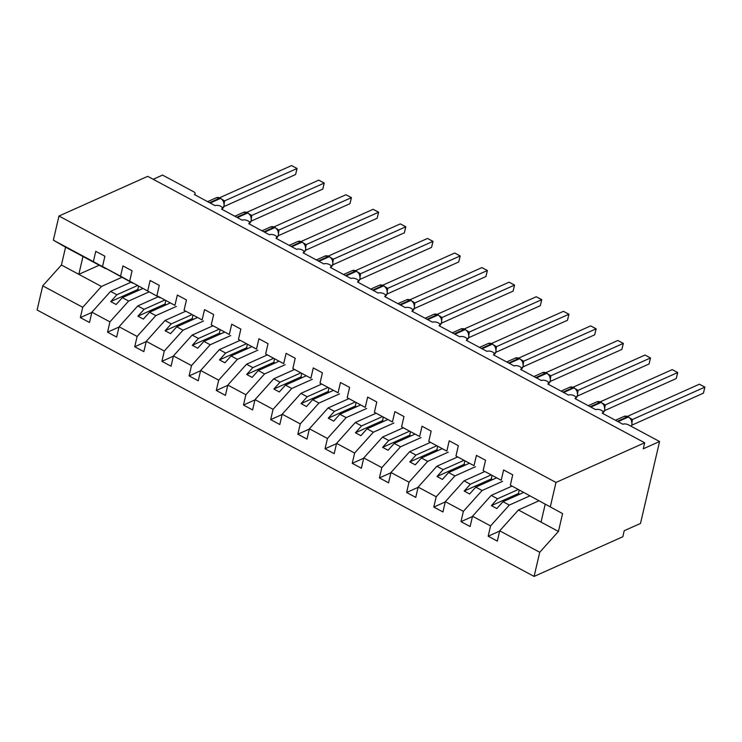 <?xml version="1.0" encoding="UTF-8"?>
<svg xmlns="http://www.w3.org/2000/svg" width="742" height="742" viewBox="0 0 742 742"><rect width="100%" height="100%" fill="white"/><g stroke="black" fill="none" stroke-linecap="round" stroke-linejoin="round"><path stroke-width="1.11" d="M121.985 277.276L101.441 286.468L82.742 307.29L42.721 285.837L37.1 309.998L534.11 576.423L622.826 536.744L624.226 530.716L640.504 523.444L659.573 441.518L643.295 448.799L644.696 442.77L147.686 176.346L58.97 216.024L53.35 240.176L93.371 261.638L95.764 251.334L104.9 256.231L102.507 266.536L120.556 276.209L122.959 265.905L132.085 270.802L129.692 281.107L159.975 297.783L129.692 281.107M529.677 495.962L509.281 505.089L502.974 501.703L496.815 508.558L491.38 505.645L497.53 498.791L491.223 495.406L472.524 516.237L470.122 526.542L460.986 521.645L463.388 511.34L482.087 490.508L475.78 487.132L469.63 493.987L464.195 491.065L470.345 484.211L464.038 480.835L445.33 501.666L442.937 511.961L433.801 507.064L436.194 496.769L454.902 475.937L448.595 472.552L442.436 479.406L437.001 476.494L443.159 469.64L436.843 466.254L418.145 487.086L415.752 497.39L406.616 492.493L409.009 482.189L427.707 461.357L421.4 457.981L415.251 464.835L409.816 461.914L415.965 455.069L409.658 451.683L390.96 472.515L388.558 482.819L379.422 477.922L381.824 467.618L400.522 446.786L394.215 443.401L388.066 450.255L382.622 447.343L388.78 440.488L382.473 437.112L363.765 457.944L361.373 468.239L352.237 463.342L354.63 453.047L373.337 432.215L367.03 428.83L360.872 435.684L355.437 432.772L361.586 425.917L355.279 422.532L336.58 443.364L334.178 453.668L325.042 448.771L327.445 438.466L346.143 417.635L339.836 414.259L333.687 421.113L328.242 418.191L334.401 411.337L328.094 407.961L309.386 428.793L306.993 439.088L297.857 434.191L300.25 423.895L318.958 403.064L312.651 399.678L306.492 406.533L301.057 403.62L307.207 396.766L300.9 393.381L282.201 414.212L279.808 424.517L270.672 419.62L273.065 409.315L291.764 388.483L285.457 385.107L279.307 391.962L273.872 389.04L280.022 382.195L273.715 378.81L255.016 399.641L252.614 409.936L243.478 405.039L245.88 394.744L264.579 373.912L258.272 370.527L252.113 377.381L246.678 374.469L252.837 367.615L246.53 364.239L227.822 385.07L225.429 395.365L216.293 390.468L218.686 380.173L237.394 359.341L231.077 355.956L224.928 362.81L219.493 359.898L225.642 353.044L219.335 349.658L200.637 370.49L198.235 380.794L189.099 375.897L191.501 365.593L210.199 344.761L203.892 341.385L197.743 348.239L192.299 345.318L198.457 338.463L192.15 335.087L173.442 355.919L171.05 366.214L161.914 361.317L164.307 351.022L183.014 330.19L176.707 326.805L170.549 333.659L165.114 330.747L171.263 323.892L164.956 320.507L146.257 341.339L143.855 351.643L134.719 346.746L137.122 336.441L155.82 315.61L149.513 312.234L143.364 319.088L137.929 316.166L144.078 309.312L137.771 305.936L119.063 326.768L116.67 337.063L107.534 332.166L109.937 321.87L128.635 301.039L122.328 297.653L116.169 304.508L110.734 301.595L116.893 294.741L110.577 291.365L91.878 312.187L89.485 322.492L80.349 317.595L82.742 307.29M499.644 531.087L488.18 536.216L490.573 525.92L509.281 505.089M534.11 576.423L539.731 552.271L499.709 530.818L497.316 541.113L488.18 536.216M499.709 530.818L518.417 509.986L538.813 500.859M153.167 179.286L162.563 175.093L193.551 191.705A4.164 1.883 13.1 0 1 195.165 193.736A4.164 1.883 13.1 0 1 194.376 194.543L215.041 205.627A4.164 1.883 -166.9 0 1 219.79 205.859A4.164 1.883 -166.9 0 1 222.35 208.316A4.164 1.883 -166.9 0 1 221.561 209.123L242.226 220.198A4.164 1.883 -166.9 0 1 246.975 220.43A4.164 1.883 -166.9 0 1 249.544 222.888A4.164 1.883 -166.9 0 1 248.755 223.694L269.42 234.769A4.164 1.883 -166.9 0 1 274.169 235.001A4.164 1.883 -166.9 0 1 276.729 237.468A4.164 1.883 -166.9 0 1 275.941 238.275L296.605 249.349A4.164 1.883 -166.9 0 1 301.354 249.581A4.164 1.883 -166.9 0 1 303.923 252.039A4.164 1.883 -166.9 0 1 303.135 252.846L323.79 263.92A4.164 1.883 -166.9 0 1 328.548 264.152A4.164 1.883 -166.9 0 1 331.108 266.61A4.164 1.883 -166.9 0 1 330.32 267.417L350.985 278.5A4.164 1.883 -166.9 0 1 355.733 278.732A4.164 1.883 -166.9 0 1 358.303 281.19A4.164 1.883 -166.9 0 1 357.505 281.997L378.17 293.071A4.164 1.883 -166.9 0 1 382.918 293.303A4.164 1.883 -166.9 0 1 385.488 295.761A4.164 1.883 -166.9 0 1 384.699 296.568L405.364 307.642A4.164 1.883 -166.9 0 1 410.113 307.874A4.164 1.883 -166.9 0 1 412.673 310.341A4.164 1.883 -166.9 0 1 411.884 311.148L432.549 322.223A4.164 1.883 -166.9 0 1 437.298 322.455A4.164 1.883 -166.9 0 1 439.867 324.913A4.164 1.883 -166.9 0 1 439.078 325.719L459.734 336.794A4.164 1.883 -166.9 0 1 464.492 337.026A4.164 1.883 -166.9 0 1 467.052 339.484A4.164 1.883 -166.9 0 1 466.264 340.29L486.928 351.374A4.164 1.883 -166.9 0 1 491.677 351.606A4.164 1.883 -166.9 0 1 494.246 354.064A4.164 1.883 -166.9 0 1 493.449 354.871L514.113 365.945A4.164 1.883 -166.9 0 1 518.862 366.177A4.164 1.883 -166.9 0 1 521.431 368.635A4.164 1.883 -166.9 0 1 520.643 369.442L541.308 380.516A4.164 1.883 -166.9 0 1 546.056 380.748A4.164 1.883 -166.9 0 1 548.616 383.215A4.164 1.883 -166.9 0 1 547.828 384.022L568.493 395.096A4.164 1.883 -166.9 0 1 573.241 395.328A4.164 1.883 -166.9 0 1 575.811 397.786A4.164 1.883 -166.9 0 1 575.022 398.593L595.687 409.667A4.164 1.883 -166.9 0 1 600.436 409.899A4.164 1.883 -166.9 0 1 602.996 412.357A4.164 1.883 -166.9 0 1 602.207 413.164L622.872 424.248A4.164 1.883 -166.9 0 1 628.576 424.897L659.573 441.518M502.631 481.326L482.087 490.508M472.459 516.515L460.986 521.645M511.618 486.288L491.223 495.406M475.446 466.746L454.902 475.937M445.274 501.935L433.801 507.064M484.433 471.708L464.038 480.835M448.251 452.175L427.707 461.357M418.08 487.364L406.616 492.493M457.239 457.137L436.843 466.254M421.066 437.594L400.522 446.786M390.895 472.784L379.422 477.922M430.054 442.557L409.658 451.683M393.881 423.023L373.337 432.215M363.701 458.213L352.237 463.342M402.86 427.986L382.473 437.112M366.687 408.452L346.143 417.635M336.516 443.642L325.042 448.771M375.675 413.415L355.279 422.532M339.502 393.872L318.958 403.064M309.321 429.062L297.857 434.191M348.49 398.834L328.094 407.961M312.308 379.301L291.764 388.483M282.136 414.49L270.672 419.62M321.295 384.263L300.9 393.381M285.123 364.721L264.579 373.912M254.951 399.91L243.478 405.039M294.11 369.683L273.715 378.81M257.928 350.15L237.394 359.341M227.757 385.339L216.293 390.468M266.916 355.112L246.53 364.239M230.743 335.57L210.199 344.761M200.572 370.768L189.099 375.897M239.731 340.541L219.335 349.658M203.558 320.998L183.014 330.19M173.378 356.188L161.914 361.317M212.546 325.961L192.15 335.087M176.364 306.427L155.82 315.61M146.193 341.617L134.719 346.746M185.352 311.39L164.956 320.507M149.179 291.847L128.635 301.039M119.008 327.036L107.534 332.166M158.167 296.809L137.771 305.936M539.731 552.271L558.438 531.439L562.584 513.603L510.338 485.157L512.731 474.852L503.595 469.955L501.202 480.259L483.144 470.576L501.202 480.259M483.144 470.576L485.546 460.281L476.41 455.384L474.008 465.679L455.959 456.005L474.008 465.679M455.959 456.005L458.352 445.701L449.225 440.804L446.823 451.108L428.774 441.425L446.823 451.108M428.774 441.425L431.167 431.13L422.031 426.233L419.638 436.528L401.58 426.854L419.638 436.528M401.58 426.854L403.982 416.55L394.846 411.652L392.444 421.957L374.395 412.283L392.444 421.957M374.395 412.283L376.788 401.978L367.652 397.081L365.259 407.386L347.2 397.703L365.259 407.386M347.2 397.703L349.603 387.407L340.467 382.51L338.064 392.806L320.015 383.132L338.064 392.806M320.015 383.132L322.408 372.827L313.272 367.93L310.879 378.235L292.83 368.551L310.879 378.235M292.83 368.551L295.223 358.256L286.087 353.359L283.694 363.654L265.636 353.98L283.694 363.654M265.636 353.98L268.038 343.676L258.902 338.779L256.5 349.083L238.451 339.409L256.5 349.083M238.451 339.409L240.844 329.105L231.708 324.208L229.315 334.512L211.257 324.829L229.315 334.512M211.257 324.829L213.659 314.534L204.523 309.637L202.121 319.932L184.072 310.258L202.121 319.932M184.072 310.258L186.465 299.953L177.329 295.056L174.936 305.361L156.877 295.678L174.936 305.361M156.877 295.678L159.28 285.382L150.144 280.485L147.751 290.781M133.106 283.064L120.556 276.209M91.813 312.465L80.349 317.595M130.972 282.238L110.577 291.365M105.921 268.483L93.371 261.638M490.573 525.92L472.524 516.237M463.388 511.34L445.33 501.666M436.194 496.769L418.145 487.086M409.009 482.189L390.96 472.515M381.824 467.618L363.765 457.944M354.63 453.047L336.58 443.364M327.445 438.466L309.386 428.793M300.25 423.895L282.201 414.212M273.065 409.315L255.016 399.641M245.88 394.744L227.822 385.07M218.686 380.173L200.637 370.49M191.501 365.593L173.442 355.919M164.307 351.022L146.257 341.339M137.122 336.441L119.063 326.768M109.937 321.87L91.878 312.187M562.584 513.603L510.338 485.157M550.36 506.61L555.981 482.448L58.97 216.024M523.37 492.586L502.974 501.703M518.092 489.59L497.53 498.791M496.175 478.006L475.78 487.132M490.907 475.019L470.345 484.211M468.99 463.435L448.595 472.552M463.713 460.439L443.159 469.64M441.796 448.854L421.4 457.981M436.528 445.868L415.965 455.069M414.611 434.283L394.215 443.401M409.334 431.297L388.78 440.488M387.417 419.712L367.03 428.83M382.149 416.716L361.586 425.917M360.232 405.132L339.836 414.259M354.964 402.145L334.401 411.337M333.047 390.561L312.651 399.678M327.769 387.565L307.207 396.766M305.852 375.981L285.457 385.107M300.584 372.994L280.022 382.195M278.667 361.41L258.272 370.527M273.39 358.423L252.837 367.615M251.473 346.839L231.077 355.956M246.205 343.843L225.642 353.044M224.288 332.258L203.892 341.385M219.011 329.272L198.457 338.463M197.103 317.687L176.707 326.805M191.826 314.691L171.263 323.892M169.909 303.107L149.513 312.234M164.641 300.12L144.078 309.312M132.781 283.212L102.507 266.536M142.724 288.536L122.328 297.653M137.446 285.549L116.893 294.741M101.441 286.468L61.419 265.005L65.574 247.179L53.35 240.176M42.721 285.837L61.419 265.005M105.596 268.632L65.574 247.179M99.215 265.219L78.828 274.336L82.974 256.509M555.981 482.448L644.696 442.77M545.184 504.282L541.039 522.108L518.417 509.986M558.438 531.439L541.039 522.108M138.569 286.189L137.799 289.491L139.069 290.168M137.799 289.491L110.734 301.595M165.754 300.76L164.984 304.062L166.254 304.749M164.984 304.062L137.929 316.166M192.948 315.341L192.178 318.643L193.439 319.32M192.178 318.643L165.114 330.747M220.133 329.912L219.363 333.214L220.634 333.891M219.363 333.214L192.299 345.318M247.327 344.483L246.557 347.794L247.819 348.471M246.557 347.794L219.493 359.898M274.512 359.063L273.742 362.365L275.013 363.042M273.742 362.365L246.678 374.469M301.697 373.634L300.927 376.936L302.198 377.622M300.927 376.936L273.872 389.04M328.892 388.214L328.122 391.516L329.383 392.193M328.122 391.516L301.057 403.62M356.077 402.785L355.307 406.087L356.577 406.764M355.307 406.087L328.242 418.191M383.271 417.356L382.501 420.668L383.762 421.345M382.501 420.668L355.437 432.772M410.456 431.937L409.686 435.239L410.957 435.916M409.686 435.239L382.622 447.343M437.641 446.508L436.88 449.81L438.142 450.496M436.88 449.81L409.816 461.914M464.835 461.088L464.065 464.39L465.336 465.067M464.065 464.39L437.001 476.494M492.02 475.659L491.25 478.961L492.521 479.638M491.25 478.961L464.195 491.065M519.214 490.23L518.445 493.541L519.706 494.218M518.445 493.541L491.38 505.645M224.177 202.974L223.333 200.73L220.244 198.04A1.391 0.631 118.2 0 0 219.873 198.058A5.964 4.573 -114.1 0 0 216.228 197.789L207.612 201.648M221.756 209.031L224.26 205.822L223.537 201.453L224.585 200.887L224.288 203.178M295.604 174.518L297.004 168.49L291.569 165.577L297.069 168.48L295.604 174.518L224.047 206.517M297.069 168.48L224.585 200.887M291.569 165.577L219.623 197.752M222.359 199.524L224.511 200.915M251.362 217.554L250.527 215.31L247.429 212.611A1.391 0.631 118.2 0 0 247.058 212.629A5.964 4.573 -114.1 0 0 243.422 212.37L234.806 216.219M248.941 223.602L251.445 220.402L250.722 216.033L251.77 215.458L251.473 217.758M322.789 189.089L324.189 183.07L318.754 180.148L324.254 183.051L322.789 189.089L251.232 221.097M324.254 183.051L251.77 215.458M318.754 180.148L246.817 212.333M249.553 214.104L251.705 215.495M278.556 232.125L277.712 229.881L274.623 227.182A1.391 0.631 118.2 0 0 274.243 227.2A5.964 4.573 -114.1 0 0 270.607 226.941L261.991 230.79M276.126 238.182L278.63 234.973L277.916 230.604L278.964 230.029L278.667 232.329M349.983 203.67L351.383 197.641L345.948 194.729L351.448 197.632L349.983 203.67L278.426 235.668M351.448 197.632L278.964 230.029M345.948 194.729L274.002 226.904M276.738 228.675L278.89 230.066M305.741 246.696L304.897 244.452L301.808 241.762A1.391 0.631 118.2 0 0 301.438 241.781A5.964 4.573 -114.1 0 0 297.792 241.512L289.185 245.37M303.32 252.753L305.825 249.544L305.101 245.175L306.149 244.61L305.852 246.9M377.168 218.241L378.568 212.221L373.133 209.3L378.633 212.203L377.168 218.241L305.611 250.249M378.633 212.203L306.149 244.61A3.051 2.022 1.2 0 0 305.509 245.695M373.133 209.3L301.196 241.475M303.923 243.246L306.084 244.637M332.926 261.277L332.091 259.032L329.003 256.333A1.391 0.631 118.2 0 0 328.623 256.352A5.964 4.573 -114.1 0 0 324.987 256.092L316.37 259.941M330.505 267.324L333.01 264.124L332.286 259.756L333.343 259.181L333.047 261.481M404.362 232.812L405.763 226.792L400.318 223.88L405.818 226.774L404.362 232.812L332.796 264.82M405.818 226.774L333.343 259.181M400.318 223.88L328.381 256.055M331.118 257.826L333.269 259.218M360.12 275.848L359.276 273.603L356.188 270.913A1.391 0.631 118.2 0 0 355.817 270.932A5.964 4.573 -114.1 0 0 352.172 270.663L343.555 274.521M357.7 281.904L360.204 278.695L359.48 274.327L360.529 273.761L360.232 276.052M431.547 247.392L432.948 241.363L427.513 238.451L433.013 241.354L431.547 247.392L359.991 279.391M433.013 241.354L360.529 273.761M427.513 238.451L355.566 270.626M358.303 272.397L360.454 273.789M387.305 290.428L386.471 288.184L383.382 285.485A1.391 0.631 118.2 0 0 383.002 285.503A5.964 4.573 -114.1 0 0 379.366 285.243L370.75 289.092M384.885 296.475L387.389 293.275L386.665 288.907L387.723 288.332L387.417 290.632M458.732 261.963L460.133 255.944L454.698 253.022L460.198 255.925L458.732 261.963L387.176 293.971M460.198 255.925L387.723 288.332M454.698 253.022L382.761 285.206M385.497 286.978L387.649 288.369M414.5 304.999L413.656 302.755L410.567 300.065A1.391 0.631 118.2 0 0 410.196 300.074A5.964 4.573 -114.1 0 0 406.551 299.814L397.935 303.663M412.07 311.056L414.583 307.847L413.86 303.478L414.908 302.903L414.611 305.203M485.927 276.543L487.327 270.515L481.892 267.602L487.392 270.505L485.927 276.543L414.37 308.542M487.392 270.505L414.908 302.903M481.892 267.602L409.946 299.777M412.682 301.549L414.834 302.94M441.685 319.57L440.841 317.326L437.752 314.636A1.391 0.631 118.2 0 0 437.381 314.654A5.964 4.573 -114.1 0 0 433.736 314.385L425.129 318.244M441.434 318.745L441.045 318.049L442.093 317.483L441.796 319.774M513.112 291.114L514.512 285.095L509.077 282.173L514.577 285.076L513.112 291.114L441.555 323.122M514.577 285.076L442.093 317.483M509.077 282.173L437.14 314.348M439.867 316.12L442.028 317.511M468.879 334.15L468.035 331.906L464.946 329.207A1.391 0.631 118.2 0 0 464.566 329.225A5.964 4.573 -114.1 0 0 460.93 328.966L452.314 332.815M466.449 340.198L468.953 336.998L468.23 332.629L469.287 332.054L468.99 334.354M540.306 305.685L541.706 299.666L536.262 296.754L541.771 299.657L540.306 305.685L468.74 337.693M541.771 299.657L469.287 332.054M536.262 296.754L464.325 328.929M467.061 330.7L469.213 332.091M496.064 348.721L495.22 346.477L492.132 343.787A1.391 0.631 118.2 0 0 491.761 343.806A5.964 4.573 -114.1 0 0 488.115 343.537L479.508 347.395M493.643 354.778L496.148 351.569L495.424 347.2L496.472 346.635L496.175 348.925M567.491 320.266L568.891 314.237L563.456 311.325L568.956 314.228L567.491 320.266L495.934 352.274M568.956 314.228L496.472 346.635A3.051 2.022 1.2 0 0 495.832 347.72M563.456 311.325L491.519 343.5M494.246 345.271L496.398 346.662M523.249 363.302L522.414 361.057L519.326 358.358A1.391 0.631 118.2 0 0 518.946 358.377A5.964 4.573 -114.1 0 0 515.31 358.117L506.693 361.966M520.828 369.349L523.333 366.149L522.609 361.781L523.667 361.206L523.36 363.506M594.676 334.837L596.086 328.817L590.641 325.896L596.141 328.799L594.676 334.837L523.119 366.845M596.141 328.799L523.667 361.206M590.641 325.896L518.704 358.08M521.441 359.851L523.592 361.243M550.443 377.873L549.599 375.628L546.511 372.938A1.391 0.631 118.2 0 0 546.14 372.948A5.964 4.573 -114.1 0 0 542.495 372.688L533.878 376.537M548.023 383.929L550.527 380.72L549.803 376.352L550.852 375.777L550.555 378.077M621.87 349.417L623.271 343.388L617.836 340.476L623.336 343.379L621.87 349.417L550.314 381.416M623.336 343.379L550.852 375.777M617.836 340.476L545.889 372.651M548.626 374.422L550.777 375.814M577.628 392.444L576.794 390.209L573.696 387.51A1.391 0.631 118.2 0 0 573.325 387.528A5.964 4.573 -114.1 0 0 569.689 387.259L561.073 391.117M575.208 398.5L577.712 395.291L576.988 390.923L578.037 390.357L577.74 392.648M649.055 363.988L650.456 357.969L645.021 355.047L650.521 357.95L649.055 363.988L577.499 395.996M650.521 357.95L578.037 390.357M645.021 355.047L573.084 387.222M575.811 388.993L577.972 390.385M604.823 407.024L603.979 404.78L600.89 402.081A1.391 0.631 118.2 0 0 600.51 402.099A5.964 4.573 -114.1 0 0 596.874 401.839L588.258 405.688M602.393 413.081L604.897 409.872L604.173 405.503L605.231 404.928L604.934 407.228M676.25 378.559L677.65 372.54L672.215 369.627L677.715 372.53L676.25 378.559L604.693 410.567M677.715 372.53L605.231 404.928M672.215 369.627L600.269 401.802M603.005 403.574L605.157 404.965M632.008 421.595L631.164 419.351L628.075 416.661A1.391 0.631 118.2 0 0 627.704 416.679A5.964 4.573 -114.1 0 0 624.059 416.41L615.452 420.269M631.229 426.325L632.091 424.443L631.368 420.074L632.416 419.508L632.119 421.799M703.435 393.139L704.835 387.111L699.4 384.198L704.9 387.101L703.435 393.139L631.878 425.147M704.9 387.101L632.416 419.508M699.4 384.198L627.463 416.373M630.19 418.145L632.351 419.536M222.248 208.752A5.964 4.573 -114.1 0 0 223.991 206.09A5.964 4.573 -114.1 0 0 220.522 198.402A1.391 0.631 -61.8 0 1 220.893 198.383M210.19 203.02L220.522 198.402L219.873 198.058L209.541 202.677M224.585 200.924A3.051 2.022 1.2 0 0 223.945 201.972M249.442 223.333A5.964 4.573 -114.1 0 0 251.186 220.671A5.964 4.573 -114.1 0 0 247.707 212.982A1.391 0.631 -61.8 0 1 248.088 212.963M237.384 217.601L247.707 212.982L247.058 212.629L236.726 217.248M251.77 215.505A3.051 2.022 1.2 0 0 251.13 216.543M276.627 237.904A5.964 4.573 -114.1 0 0 278.371 235.242A5.964 4.573 -114.1 0 0 274.902 227.553A1.391 0.631 -61.8 0 1 275.273 227.534M264.569 232.172L274.902 227.553L274.243 227.2L263.92 231.829M278.964 230.076A3.051 2.022 1.2 0 0 278.315 231.114M303.821 252.484A5.964 4.573 -114.1 0 0 305.556 249.813A5.964 4.573 -114.1 0 0 302.087 242.133A1.391 0.631 -61.8 0 1 302.467 242.115M291.754 246.752L302.087 242.133L301.438 241.781L291.105 246.4M331.006 267.055A5.964 4.573 -114.1 0 0 332.75 264.393A5.964 4.573 -114.1 0 0 329.281 256.704A1.391 0.631 -61.8 0 1 329.652 256.686M318.949 261.323L329.281 256.704L328.623 256.352L318.299 260.971M333.343 259.227A3.051 2.022 1.2 0 0 332.694 260.266M358.191 281.626A5.964 4.573 -114.1 0 0 359.935 278.964A5.964 4.573 -114.1 0 0 356.466 271.275A1.391 0.631 -61.8 0 1 356.837 271.257M346.134 275.894L356.466 271.275L355.817 270.932L345.484 275.551M360.529 273.798A3.051 2.022 1.2 0 0 359.889 274.846M385.386 296.206A5.964 4.573 -114.1 0 0 387.129 293.544A5.964 4.573 -114.1 0 0 383.651 285.856A1.391 0.631 -61.8 0 1 384.031 285.837M373.328 290.474L383.651 285.856L383.002 285.503L372.67 290.122M387.714 288.378A3.051 2.022 1.2 0 0 387.074 289.417M412.571 310.777A5.964 4.573 -114.1 0 0 414.314 308.115A5.964 4.573 -114.1 0 0 410.845 300.427A1.391 0.631 -61.8 0 1 411.216 300.408M400.513 305.045L410.845 300.427L410.196 300.074L399.864 304.702M414.908 302.949A3.051 2.022 1.2 0 0 414.268 303.988M439.765 325.358A5.964 4.573 -114.1 0 0 441.509 322.687A5.964 4.573 -114.1 0 0 438.03 315.007A1.391 0.631 -61.8 0 1 438.411 314.988M427.707 319.626L438.03 315.007L437.381 314.654L427.049 319.273M442.093 317.52A3.051 2.022 1.2 0 0 441.453 318.568M466.95 339.929A5.964 4.573 -114.1 0 0 468.694 337.267A5.964 4.573 -114.1 0 0 465.225 329.578A1.391 0.631 -61.8 0 1 465.596 329.559M454.892 334.197L465.225 329.578L464.566 329.225L454.243 333.844M469.287 332.101A3.051 2.022 1.2 0 0 468.638 333.139M494.144 354.5A5.964 4.573 -114.1 0 0 495.879 351.838A5.964 4.573 -114.1 0 0 492.41 344.149A1.391 0.631 -61.8 0 1 492.79 344.13M482.077 348.777L492.41 344.149L491.761 343.806L481.428 348.425M521.329 369.08A5.964 4.573 -114.1 0 0 523.073 366.418A5.964 4.573 -114.1 0 0 519.604 358.729A1.391 0.631 -61.8 0 1 519.975 358.711M509.272 363.348L519.604 358.729L518.946 358.377L508.613 362.996M523.667 361.252A3.051 2.022 1.2 0 0 523.017 362.291M548.514 383.651A5.964 4.573 -114.1 0 0 550.258 380.989A5.964 4.573 -114.1 0 0 546.789 373.3A1.391 0.631 -61.8 0 1 547.16 373.282M536.457 377.919L546.789 373.3L546.14 372.948L535.807 377.576M550.852 375.823A3.051 2.022 1.2 0 0 550.212 376.862M575.709 398.231A5.964 4.573 -114.1 0 0 577.452 395.56A5.964 4.573 -114.1 0 0 573.974 387.88A1.391 0.631 -61.8 0 1 574.354 387.862M563.651 392.499L573.974 387.88L573.325 387.528L562.992 392.147M578.037 390.403A3.051 2.022 1.2 0 0 577.397 391.442M602.894 412.802A5.964 4.573 -114.1 0 0 604.637 410.14A5.964 4.573 -114.1 0 0 601.168 402.452A1.391 0.631 -61.8 0 1 601.539 402.433M590.836 407.07L601.168 402.452L600.51 402.099L590.187 406.718M605.231 404.974A3.051 2.022 1.2 0 0 604.582 406.013M631.164 426.288A5.964 4.573 -114.1 0 0 631.822 424.712A5.964 4.573 -114.1 0 0 628.353 417.023A1.391 0.631 -61.8 0 1 628.734 417.004M618.021 421.651L628.353 417.023L627.704 416.679L617.372 421.298M632.416 419.545A3.051 2.022 1.2 0 0 631.776 420.593M602.996 412.357L602.745 413.452M575.811 397.786L575.551 398.881M548.616 383.215L548.366 384.31M521.431 368.635L521.181 369.729M494.246 354.064L493.987 355.158M467.052 339.484L466.801 340.578M439.867 324.913L439.607 326.007M412.673 310.341L412.422 311.436M385.488 295.761L385.237 296.856M358.303 281.19L358.043 282.285M331.108 266.61L330.858 267.704M303.923 252.039L303.663 253.133M276.729 237.468L276.478 238.553M249.544 222.888L249.284 223.982M222.35 208.316L222.099 209.411M195.165 193.736L194.914 194.831M220.244 198.04L216.228 197.789M247.429 212.611L243.422 212.37M274.623 227.182L270.607 226.941M301.808 241.762L297.792 241.512M329.003 256.333L324.987 256.092M356.188 270.913L352.172 270.663M383.382 285.485L379.366 285.243M410.567 300.065L406.551 299.814M439.264 325.627L441.768 322.418L441.462 318.606M437.752 314.636L433.736 314.385M464.946 329.207L460.93 328.966M492.132 343.787L488.115 343.537M519.326 358.358L515.31 358.117M546.511 372.938L542.495 372.688M573.696 387.51L569.689 387.259M600.89 402.081L596.874 401.839M628.075 416.661L624.059 416.41"/></g></svg>
